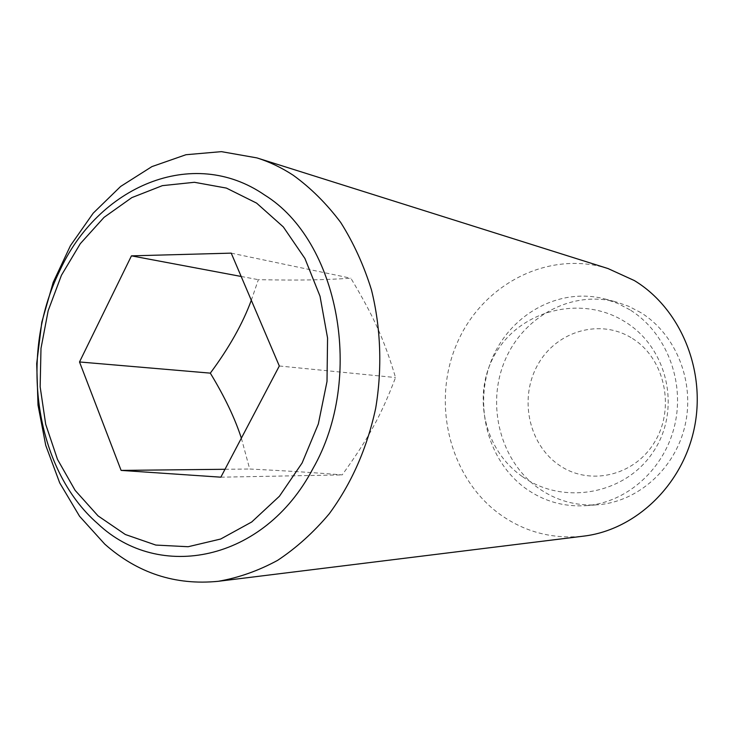 <?xml version="1.0" encoding="UTF-8"?>
<svg xmlns="http://www.w3.org/2000/svg" width="734" height="734" viewBox="0 0 734 734"><rect width="100%" height="100%" fill="white"/><g stroke="black" fill="none" stroke-linecap="round" stroke-linejoin="round"><path stroke-width="0.55" stroke-dasharray="3.67 2.75" d="M632.433 338.484C664.71 358.385 675.629 407.847 654.618 442.07C634.075 476.605 588.53 486.293 558.455 464.64C528.076 443.474 518.966 397.241 538.068 364.248C556.711 330.979 600.449 318.061 632.433 338.484M241.358 438.198L249.688 469.008C290.563 471.109 312.069 472.457 342.2 474.898C368.578 438.235 380.946 415.848 395.534 377.542C384.24 339.558 373.835 316.703 350.861 278.223C320.639 280.113 299.151 280.406 258.35 279.682L251.312 300.279M608.027 268.561C547.564 249.615 481.669 284.976 456.814 343.815C431.482 402.489 449.034 476.66 499.001 513.644C524.122 531.911 552.307 539.407 583.567 536.141M629.965 309.84L617.716 303.417L604.779 298.94C558.822 286.856 509.69 314.767 491.606 359.935C473.201 404.975 487.569 460.998 525.792 488.541C543.766 501.313 563.795 507.02 585.888 505.68C626.708 502.808 664.72 469.219 674.821 424.738C685.079 380.313 665.619 331.823 629.965 309.84M640.846 312.629L628.772 306.307L616.028 301.903C570.731 289.985 522.269 317.345 504.441 361.688C486.293 405.92 500.505 460.97 538.224 488C555.959 500.533 575.713 506.13 597.485 504.799C637.708 501.973 675.124 469.008 685.061 425.39C695.144 381.808 675.968 334.236 640.846 312.629M225.008 469.283L249.688 469.008M241.165 276.461L258.35 279.682M231.228 253.138L350.861 278.223M220.851 477.183L342.2 474.898M279.315 365.991L395.534 377.542M522.636 476.761C563.409 505.643 625.276 494.468 653.187 451.951C681.758 409.866 668.032 347.843 624.735 321.611C582.778 295.325 523.865 308.986 497.698 349.916C470.953 390.479 482.321 449.089 522.636 476.761M604.779 298.94L616.028 301.903M585.888 505.68L597.485 504.799"/><path stroke-width="1.1" d="M251.312 300.279C242.725 323.611 229.063 347.898 210.319 373.138C224.687 396.828 235.036 418.518 241.358 438.198M293.187 175.224C281.581 167.636 269.479 161.856 256.891 157.893L221.429 151.644L185.95 154.727L151.91 166.609L120.633 186.454L93.19 213.181L70.473 245.596L53.178 282.388L41.81 322.18L36.7 363.559L38.012 405.104L45.737 445.364L59.711 482.899L79.575 516.286L104.769 544.133C137.542 573.144 175.343 585.53 218.181 581.31C238.449 577.823 258.24 570.85 277.553 560.391C296.297 547.986 313.51 532.471 329.181 513.855C351.54 483.467 367.037 448.3 375.67 408.333C382.35 368.477 380.863 327.685 371.432 289.783C363.78 265.231 353.54 242.789 340.704 222.466C326.612 203.685 310.776 187.932 293.187 175.224M97.824 523.727C34.526 468.87 18.653 354.155 59.472 271.323C97.695 186.941 192.317 145.103 264.653 195.033C338.778 240.724 365.082 377.726 312.895 468.668C263.8 562.134 158.883 581.741 97.824 523.727M218.181 581.31L583.567 536.141C635.461 530.012 682.822 485.229 694.428 427.509C706.209 369.835 680.106 308.188 634.35 280.562L608.027 268.561L256.891 157.893M302.124 462.961L318.336 423.968L327.006 381.478L327.566 338.035L320.024 296.224L304.922 258.487L283.315 226.916L256.588 203.107L226.393 188.088L194.427 182.289L162.379 185.647L131.808 197.63L104.063 217.347L80.309 243.67L61.445 275.259L48.178 310.666L40.994 348.366L40.15 386.781L45.701 424.316L57.491 459.374L75.152 490.395L98.053 515.892L125.321 534.499L155.81 545.068L188.133 546.729L220.686 539.022L251.716 521.984L279.434 496.23L302.124 462.961M79.511 361.963L131.45 255.854L231.228 253.138L279.315 365.991L220.851 477.183L121.11 470.402L79.511 361.963L210.319 373.138M121.11 470.402L225.008 469.283M131.45 255.854L241.165 276.461"/></g></svg>
